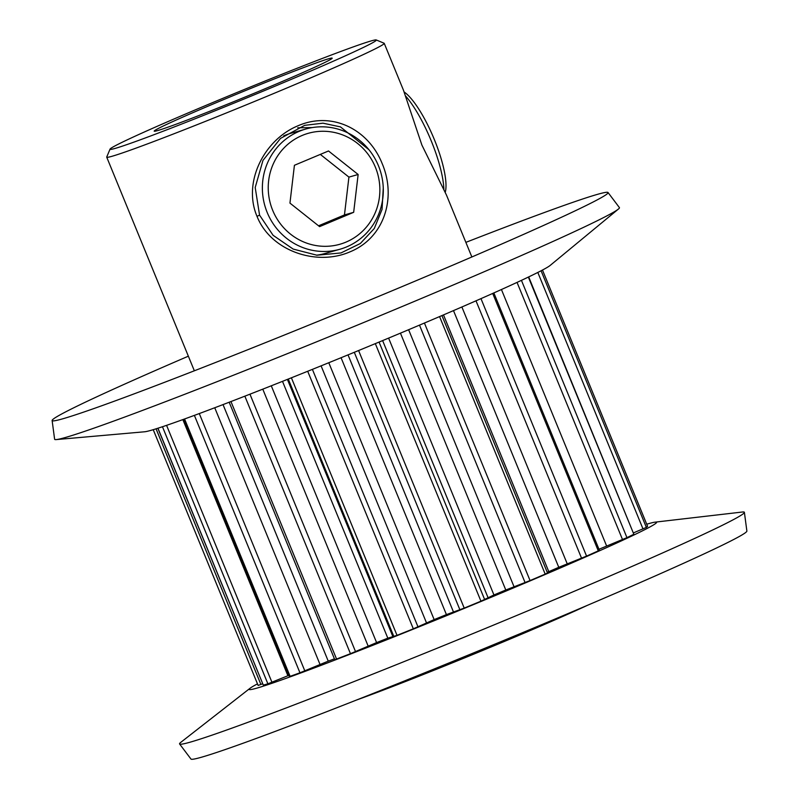 <?xml version="1.0" encoding="UTF-8"?>
<svg xmlns="http://www.w3.org/2000/svg" width="799" height="799" viewBox="0 0 799 799"><rect width="100%" height="100%" fill="white"/><g stroke="black" fill="none" stroke-linecap="round" stroke-linejoin="round"><path stroke-width="1.2" d="M471.859 256.978L446.481 195.106L421.872 145.018L403.465 90.207L384.239 43.346A149.972 4.544 157.7 0 1 265.438 96.949A149.972 4.544 157.7 0 1 111.97 156.294A149.972 4.544 157.7 0 1 106.726 157.163A149.972 4.544 157.7 0 1 106.736 157.013L110.042 149.123A143.92 4.365 -22.3 0 0 115.066 148.434A143.92 4.365 -22.3 0 0 264.329 90.657A143.92 4.365 -22.3 0 0 376.229 39.95A143.92 4.365 -22.3 0 0 371.305 40.879A143.92 4.365 -22.3 0 0 226.047 97.009A143.92 4.365 -22.3 0 0 110.042 149.123M382.202 163.655C396.733 197.842 384.319 237.892 349.962 251.865C316.214 266.526 270.581 250.796 257.008 216.339C242.516 182.302 264.119 139.565 298.097 125.743C332.184 110.921 368.599 129.388 382.202 163.655M368.938 149.713L340.434 126.891L322.986 123.176L304.689 125.343L280.539 138.387L262.961 160.419L255.201 187.495L259.565 215.131L273.088 235.305L293.153 249.068L316.943 255.221L341.003 252.933L360.309 243.525L374.282 228.494L382.052 209.408L383.26 188.085M547.485 573.013L545.188 574.111A210.537 6.382 157.7 0 1 530.057 580.573L505.787 590.002A186.507 5.653 157.7 0 1 493.942 594.965L480.948 601.188A210.537 6.382 157.7 0 1 464.219 608.099L446.421 614.611A186.507 5.653 157.7 0 1 434.147 619.605L413.323 628.823A210.537 6.382 157.7 0 1 397.023 635.355L387.825 638.171A186.507 5.653 157.7 0 1 376.599 642.596L350.461 653.682A210.537 6.382 157.7 0 1 336.559 659.045L334.761 659.654L229.183 402.237M157.563 130.597A96.19 2.916 157.7 0 1 154.267 131.226A96.19 2.916 157.7 0 1 229.063 97.338A96.19 2.916 157.7 0 1 328.818 58.717A96.19 2.916 157.7 0 1 332.174 58.257A96.19 2.916 157.7 0 1 254.651 93.093A96.19 2.916 157.7 0 1 157.563 130.597M376.229 39.95L384.129 43.246A149.972 4.544 157.7 0 1 384.239 43.346M465.867 242.367A300.424 9.109 157.7 0 1 597.562 194.327A300.424 9.109 157.7 0 1 608.029 192.519L619.405 207.59A305.238 9.258 157.7 0 1 618.446 209.028L550.082 265.498A220.154 6.672 157.7 0 1 366.551 347.255A220.154 6.672 157.7 0 1 151.121 430.301A220.154 6.672 157.7 0 1 144.629 431.78L56.3 439.58A305.238 9.258 157.7 0 1 54.612 439.23L52.125 420.514A300.424 9.109 157.7 0 1 188.354 356.184M618.446 209.028A305.238 9.258 157.7 0 1 363.994 322.387A305.238 9.258 157.7 0 1 65.298 437.522A305.238 9.258 157.7 0 1 56.3 439.58M646.731 524.224A220.154 6.672 157.7 0 1 648.838 523.605A220.154 6.672 157.7 0 1 655.09 522.146A220.154 6.672 157.7 0 1 492.933 596.523A220.154 6.672 157.7 0 1 256.859 688.129A220.154 6.672 157.7 0 1 250.067 688.259A220.154 6.672 157.7 0 1 257.478 683.864M655.09 522.146L742.361 512.019A305.238 9.258 157.7 0 1 744.388 512.339A305.238 9.258 157.7 0 1 501.452 621.822A305.238 9.258 157.7 0 1 190.232 742.151A305.238 9.258 157.7 0 1 179.595 743.979A305.238 9.258 157.7 0 1 180.814 742.331L250.067 688.259M587.515 605.292A149.972 4.544 157.7 0 1 356.564 700.014M744.388 512.339L746.875 531.055A300.424 9.109 157.7 0 1 507.764 638.81A300.424 9.109 157.7 0 1 201.438 757.242A300.424 9.109 157.7 0 1 190.971 759.05L179.595 743.979M608.029 192.519A300.424 9.109 157.7 0 1 606.611 194.317A300.424 9.109 157.7 0 1 354.117 306.556A300.424 9.109 157.7 0 1 62.652 418.836A300.424 9.109 157.7 0 1 54.402 420.793A300.424 9.109 157.7 0 1 52.125 420.514M334.421 658.835A186.507 5.653 157.7 0 1 328.249 661.143L299.955 672.788A210.537 6.382 157.7 0 1 290.117 676.334L289.388 676.543L183.85 419.235M288.888 675.345L267.885 683.814A210.537 6.382 157.7 0 1 263.3 685.113L157.832 428.254M493.852 292.923L599.41 550.311L598.291 550.871A210.537 6.382 157.7 0 1 586.566 556.104L558.771 567.3A186.507 5.653 157.7 0 1 548.793 571.645L547.245 572.324M528.688 276.913L633.847 534.271A210.537 6.382 157.7 0 1 626.955 537.637L598.98 549.253M647.57 526.301L542.481 270.042L647.58 526.291A210.537 6.382 157.7 0 1 646.351 527.39L633.647 532.813M297.717 127.79L312.249 127.58M262.621 683.774L258.127 685.442L153.238 429.682M375.4 167.241A57.678 55.66 74.1 0 0 302.172 135.45A57.678 55.66 74.1 0 0 272.699 210.347A57.678 55.66 74.1 0 0 345.927 242.137A57.678 55.66 74.1 0 0 375.4 167.241M267.206 212.494A62.492 60.305 -105.9 0 1 305.727 129.038A62.492 60.305 -105.9 0 1 378.466 165.793A62.492 60.305 -105.9 0 1 339.945 249.248A62.492 60.305 -105.9 0 1 267.206 212.494M305.727 129.038L291.176 133.183A62.492 60.305 74.1 0 0 283.665 135.89M316.504 255.181A62.492 60.305 74.1 0 0 325.393 253.383L339.945 249.248M294.422 165.283L289.947 203.106L319.58 226.626L353.667 212.314L358.142 174.492L328.509 150.971L294.422 165.283M318.551 225.807L344.459 214.941L348.923 177.108L320.319 154.407M348.923 177.108L358.142 174.492M344.459 214.941L353.667 212.314M404.164 92.005A57.678 15.031 67.2 0 1 434.276 139.386A57.678 15.031 67.2 0 1 445.243 192.289M443.884 189.473A62.492 16.28 -112.8 0 0 431.21 140.834A62.492 16.28 -112.8 0 0 405.592 96M257.008 216.339L259.565 215.131M287.4 379.405L392.798 636.384M184.569 418.986L290.117 676.334M299.955 672.788L194.387 415.38M230.951 401.557L336.559 659.045M350.461 653.682L244.854 396.174M291.395 377.807L397.023 635.355M413.323 628.823L307.695 371.265M157.942 428.214L263.3 685.113M267.885 683.814L162.457 426.736M480.978 298.636L586.566 556.104M598.291 550.871L492.703 293.433M521.437 280.349L626.955 537.637M633.847 534.271L528.359 277.073M545.188 574.111L439.57 316.594M424.429 323.036L530.057 580.573M541.093 270.771L646.351 527.39M358.591 350.541L464.219 608.099M480.948 601.188L375.32 343.63M379.066 342.072L484.653 599.54M488.029 597.612L382.621 340.594M505.787 590.002L400.449 333.153M388.604 338.107L493.942 594.965M525.083 582.581L419.495 325.133M408.619 329.717L514.017 586.696M312.399 369.368L417.987 626.835M426.496 622.87L321.088 365.852M446.421 614.611L341.063 357.732M328.788 362.736L434.147 619.605M459.894 609.777L354.297 352.309M348.024 354.876L453.442 611.904M642.995 528.908L537.817 272.449M558.771 567.3L453.492 310.611M443.495 314.906L548.793 571.645M581.552 558.181L476.004 300.824M461.882 306.976L567.22 563.804M622.501 539.545L517.043 282.397M501.432 289.528L606.621 545.987M156.055 428.813L260.893 684.453M166.572 425.348L271.94 682.256M287.91 675.744L182.851 419.605M249.957 394.187L355.525 651.604M368.149 646.081L262.781 389.163M387.825 638.171L282.496 381.353M271.28 385.807L376.599 642.596M393.857 636.503L288.269 379.056M199.291 413.562L304.809 670.85M320.019 664.448L214.741 407.75M223.031 404.594L328.249 661.143M106.726 157.163L194.347 370.796M153.228 429.682L258.127 685.442M441.937 315.575L547.525 573.013"/></g></svg>
